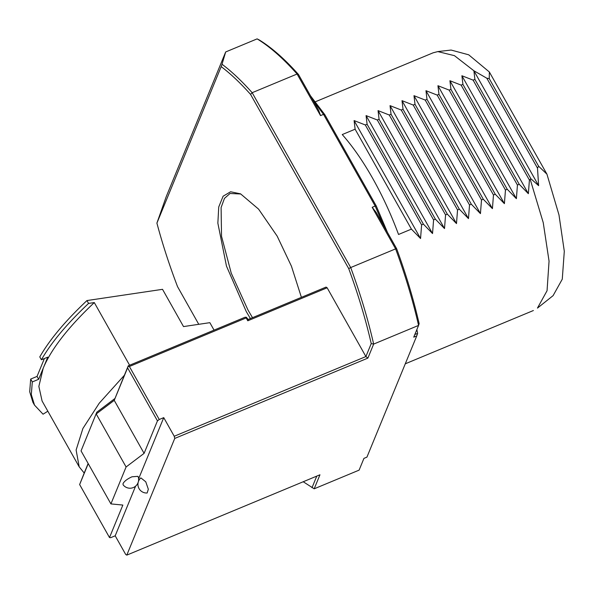 <?xml version="1.0" encoding="UTF-8"?>
<svg xmlns="http://www.w3.org/2000/svg" width="594" height="594" viewBox="0 0 594 594"><rect width="100%" height="100%" fill="white"/><g stroke="black" fill="none" stroke-linecap="round" stroke-linejoin="round"><path stroke-width="0.89" d="M372.824 178.608C362.941 161.123 352.747 146.443 342.241 134.556L355.115 129.202L411.412 229.121L398.544 234.474C391.253 214.776 382.677 196.154 372.824 178.608M355.115 129.202L354.098 120.582L420.559 238.528L411.412 229.121M354.098 120.582L365.303 124.963L421.606 224.881L420.559 238.528M365.303 124.963L367.092 124.22L423.396 224.138L421.606 224.881M367.092 124.22L366.075 115.6L432.536 233.546L423.396 224.138M366.075 115.6L377.287 119.981L433.583 219.899L432.536 233.546M377.287 119.981L379.076 119.238L435.372 219.156L433.583 219.899M379.076 119.238L378.059 110.618L444.512 228.564L435.372 219.156M378.059 110.618L389.263 115.006L445.559 214.917L444.512 228.564M389.263 115.006L391.052 114.256L447.349 214.174L445.559 214.917M391.052 114.256L390.035 105.635L456.489 223.582L447.349 214.174M390.035 105.635L401.24 110.024L457.543 209.934L456.489 223.582M401.24 110.024L403.029 109.274L459.333 209.192L457.543 209.934M403.029 109.274L402.012 100.661L468.473 218.599L459.333 209.192M402.012 100.661L413.216 105.041L469.52 204.952L468.473 218.599M413.216 105.041L415.006 104.299L471.309 204.21L469.52 204.952M415.006 104.299L413.988 95.679L480.449 213.617L471.309 204.21M413.988 95.679L425.2 100.059L481.496 199.97L480.449 213.617M425.2 100.059L426.989 99.317L483.286 199.228L481.496 199.97M426.989 99.317L425.972 90.696L492.426 208.635L483.286 199.228M425.972 90.696L437.177 95.077L493.473 194.995L492.426 208.635M437.177 95.077L438.966 94.335L495.262 194.245L493.473 194.995M438.966 94.335L437.949 85.714L504.403 203.653L495.262 194.245M437.949 85.714L449.153 90.095L505.457 190.013L504.403 203.653M449.153 90.095L450.943 89.352L507.246 189.263L505.457 190.013M450.943 89.352L449.925 80.732L516.386 198.678L507.246 189.263M449.925 80.732L461.13 85.113L517.433 185.031L516.386 198.678M461.13 85.113L462.919 84.37L519.223 184.281L517.433 185.031M462.919 84.37L461.902 75.75L528.363 193.696L519.223 184.281M461.902 75.75L473.114 80.131L529.41 180.049L528.363 193.696M538.624 185.67L530.902 178.772L474.903 79.388L473.886 70.768L538.624 185.67L537.496 168.147L486.82 78.222L489.241 78.601L538.602 166.201L537.496 168.147M530.902 178.772L529.41 180.049M473.114 80.131L474.903 79.388M433.226 52.784L437.823 51.589L454.44 55.658L473.886 70.768L486.82 78.222M530.308 179.678L543.243 222.668L549.056 261.145L547.052 290.741L537.459 308.071M538.602 166.201L546.94 174.183L558.984 214.917L564.3 251.277L562.273 279.187L553.133 295.574M437.815 51.581L451.098 50.052L468.703 54.804L489.367 72L489.241 78.601M489.367 72L546.94 174.183M310.521 95.857L324.807 114.649L323.515 114.36L320.522 115.6L318.718 110.41L298.47 74.465C284.816 59.148 271.762 47.654 259.303 39.991L257.12 38.877L225.683 51.953L166.216 196.681L156.905 223.106C162.489 244.03 169.372 265.214 177.554 286.664L198.767 324.317M324.807 114.649L376.269 205.984L375.178 206.044L323.515 114.36L313.008 100.275M320.522 115.6L297.089 74.02L298.47 74.465M376.373 212.719L396.621 248.656L395.611 248.871L372.186 207.291L376.373 212.719M396.621 248.656C406.044 274.287 413.543 299.279 419.141 323.648L418.577 325.408C412.897 300.549 405.249 275.037 395.611 248.871L350.698 267.552L252.168 92.701L297.089 74.02C283.145 58.346 269.825 46.629 257.12 38.877M303.23 481.749L314.189 488.81L359.11 470.129L363.936 458.375L366.929 457.135L416.743 335.914L417.627 333.383L416.869 329.551M387.466 232.41L376.269 205.984M417.233 334.6L416.758 333.687L414.723 334.533M383.516 225.401L375.178 206.044L372.186 207.291M252.502 317.671L248.025 310.113L231.244 273.173L221.532 236.271L221.102 207.551L224.465 198.374L230.049 193.488L240.659 193.993M416.743 335.914L413.743 337.154L418.577 325.408L373.656 344.089L367.894 358.1L365.897 356.556L371.228 343.577C365.637 319.208 358.13 294.216 348.708 268.585L250.557 94.394L252.168 92.701C241.832 81.066 231.786 71.577 222.022 64.241L225.683 51.953M371.228 343.577L373.656 344.089C367.983 319.23 360.328 293.718 350.698 267.552L348.708 268.585M250.393 318.547L246.22 311.471L226.47 266.09L217.857 223.151L218.733 206.987L223.106 196.22L230.598 191.773L240.57 193.852L258.59 209.14L277.175 236.145L291.431 266.186L301.396 297.342M314.189 488.81L319.951 474.792L126.797 555.123L174.74 438.431L174.235 436.263L365.897 356.556L327.146 287.786L326.039 287.095L248.173 319.475L247.787 320.79L246.176 317.924L246.369 317.27L248.173 319.475M250.557 94.394C240.496 83.086 230.71 73.834 221.191 66.632L222.022 64.241M221.191 66.632L156.905 223.106M312.006 487.704L316.765 476.121M174.74 438.431L367.894 358.1M138.424 481.511A8.643 8.643 0 0 1 140.867 477.895L145.76 481.793L148.337 489.233L147.141 492.998A8.643 8.643 0 0 1 138.15 482.454M327.146 287.786L247.787 320.79M214.055 330.13L209.853 322.668L183.516 326.581L162.526 289.33L86.962 300.557C65.31 320.968 49.584 339.753 39.783 356.912L41.402 359.778L47.765 357.135L38.655 379.291L32.299 381.935L30.68 379.069L37.043 376.425L38.655 379.291M37.043 376.425L44.394 358.531M32.299 381.935L31.311 394.609L34.526 405.145L43.05 414.204L47.839 411.204M34.511 405.153L32.9 402.286L29.7 391.75L30.68 379.069M86.962 300.557L88.573 303.415C66.922 323.834 51.195 342.619 41.402 359.778M144.097 453.363L126.091 466.973L96.221 413.966L114.234 400.356L127.584 367.857L157.455 420.864L144.097 453.363L114.234 400.356L124.391 375.245L99.25 403.185L82.9 428.482L76.121 450.007L79.18 466.802L84.207 473.047L79.633 484.548L109.504 537.555L110.699 537.674L115.191 535.803L125.683 554.432L126.797 555.123M138.602 478.823L163.744 417.634L174.235 436.263M115.191 535.803L135.573 486.196M163.744 417.634L159.251 419.505L129.381 366.498L246.176 317.924M131.987 476.789L138.001 476.336A8.643 8.643 0 0 1 123.069 484.756L123.055 483.546C124.406 481.14 127.383 478.883 131.987 476.789M159.251 419.505L157.455 420.864M127.584 367.857L128.081 366.461L129.381 366.498M88.573 303.415L94.297 302.569C68.31 327.138 51.277 349.02 43.206 368.213L38.855 386.404L42.07 400.898M129.611 365.243L94.297 302.569M128.081 366.461L128.274 365.8L245.062 317.233L246.369 317.27M109.504 537.555L122.854 505.063L110.922 503.905L126.091 466.973M110.922 503.905L81.051 450.898L96.785 412.221L114.798 398.604M124.391 375.245L128.274 365.8M79.633 484.548L88.231 463.639M81.051 450.898L96.785 412.221M88.142 463.476L84.207 473.047M405.279 363.81L533.39 310.528M315.273 101.819L433.212 52.769M553.148 295.597L537.473 308.1M79.173 466.817L42.04 400.913"/></g></svg>
